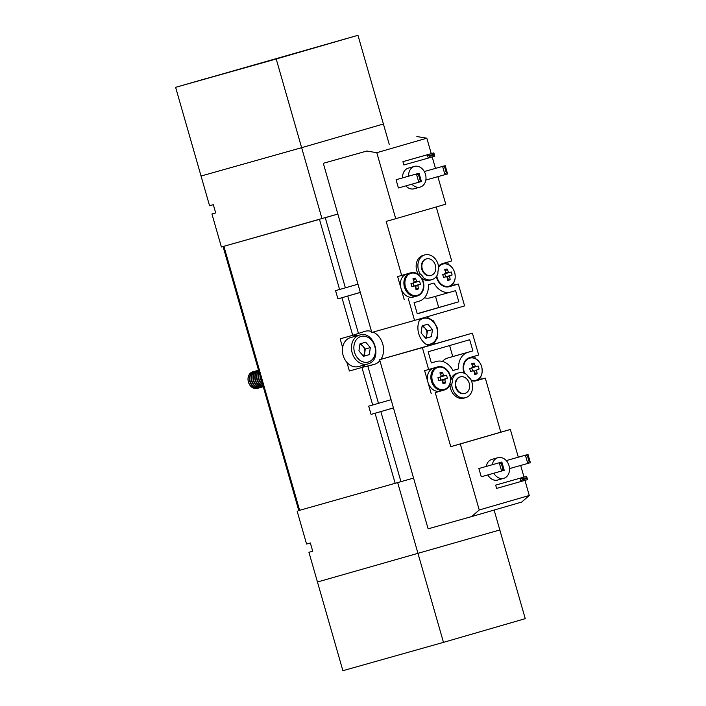 <?xml version="1.0" encoding="UTF-8"?>
<svg xmlns="http://www.w3.org/2000/svg" width="706" height="706" viewBox="0 0 706 706"><rect width="100%" height="100%" fill="white"/><g stroke="black" fill="none" stroke-linecap="round" stroke-linejoin="round"><path stroke-width="1.06" d="M432.416 380.922A11.481 9.107 74.3 0 0 444.33 389.421A11.481 9.107 74.3 0 0 449.916 375.848A11.481 9.107 74.3 0 0 438.002 367.349A11.481 9.107 74.3 0 0 432.416 380.922M433.131 368.205A12.02 9.531 74.3 0 0 427.924 382.193A12.02 9.531 74.3 0 0 440.341 391.106A12.02 9.531 74.3 0 0 440.394 391.089L443.8 390.127M438.382 379.201A21.048 4.015 -106 0 0 437.932 377.684L440.72 376.88A2.895 2.303 -105.7 0 1 441.126 375.892A21.401 13.026 -106.2 0 0 439.891 372.927A21.048 7.387 -32.9 0 1 442.309 372.23A21.401 13.026 73.8 0 1 443.544 375.186A2.895 2.303 -105.7 0 1 444.409 375.804L446.474 375.204A21.048 18.912 73.6 0 1 446.969 376.713A21.048 18.912 73.6 0 1 447.357 378.257L445.283 378.857A2.895 2.303 -105.7 0 1 444.877 379.846A21.401 13.026 73.8 0 1 445.398 383.005A21.048 7.519 -179.1 0 1 442.98 383.711A21.401 13.026 -106.2 0 0 442.459 380.552A2.895 2.303 -105.7 0 1 441.594 379.934L438.805 380.737A21.048 4.015 -106 0 0 438.382 379.201M471.017 379.925A11.481 9.107 74.3 0 0 479.93 377.586A11.481 9.107 74.3 0 0 481.642 366.661A11.481 9.107 74.3 0 0 469.728 358.163A11.481 9.107 74.3 0 0 464.142 371.727A11.481 9.107 74.3 0 0 464.76 373.456M476.603 370.659A21.401 13.026 73.8 0 1 477.124 373.818A21.048 7.519 -179.1 0 1 474.706 374.524A21.401 13.026 -106.2 0 0 474.185 371.356A2.895 2.303 -105.7 0 1 473.32 370.738L470.531 371.524A21.048 4.015 -106 0 0 470.108 370.015A21.048 4.015 -106 0 0 469.658 368.488L472.438 367.685A2.895 2.303 -105.7 0 1 472.843 366.696A21.401 13.026 -106.2 0 0 471.617 363.74A21.048 7.387 -32.9 0 1 474.035 363.043A21.401 13.026 73.8 0 1 475.27 365.999A2.895 2.303 -105.7 0 1 476.135 366.617L478.2 366.017A21.048 18.912 73.6 0 1 478.694 367.526A21.048 18.912 73.6 0 1 479.083 369.07L477.009 369.67A2.895 2.303 -105.7 0 1 476.603 370.659L473.664 371.056M492.303 464.716A10.731 8.516 -105.7 0 1 497.924 457.691A10.731 8.516 -105.7 0 1 509.008 465.651A10.731 8.516 -105.7 0 1 503.74 478.341L497.704 480.045A10.731 8.516 -105.7 0 1 487.802 474.926M503.74 478.341A10.731 8.516 -105.7 0 1 493.838 473.223M452.59 378.831A12.876 10.219 -105.7 0 1 458.662 372.883A12.876 10.219 -105.7 0 1 466.842 374.701A12.02 9.531 -105.7 0 0 470.355 378.69A12.876 10.219 -105.7 0 1 471.97 382.431A12.876 10.219 -105.7 0 1 465.651 397.672L463.886 398.166A12.876 10.219 -105.7 0 1 450.587 388.618A12.876 10.219 -105.7 0 1 449.969 384.585A12.02 9.531 -105.7 0 1 444.418 389.959L435.258 392.607L450.755 446.651L460.312 443.959L479.242 509.97L471.626 516.58L428.118 528.838L379.616 359.689L422.365 347.634L428.63 369.503L437.791 366.855A12.02 9.531 -105.7 0 1 437.844 366.838A12.02 9.531 -105.7 0 1 450.834 379.325L452.59 378.831A12.02 9.531 -105.7 0 1 451.725 384.09L449.969 384.585M465.651 397.672A12.876 10.219 -105.7 0 1 452.343 388.115A12.876 10.219 -105.7 0 1 451.725 384.09M464.733 393.463A8.587 6.813 -105.7 0 1 464.486 393.542A8.587 6.813 -105.7 0 1 455.617 387.17A8.587 6.813 -105.7 0 1 459.827 377.013A8.587 6.813 -105.7 0 1 460.083 376.951M469.199 383.243A8.587 6.813 -105.7 0 1 464.989 393.401A8.587 6.813 -105.7 0 1 456.12 387.029A8.587 6.813 -105.7 0 1 460.33 376.872A8.587 6.813 -105.7 0 1 469.199 383.243M480.618 376.951L481.271 379.246L485.296 378.116L476.144 380.763A12.02 9.531 -105.7 0 1 476.091 380.781A12.02 9.531 -105.7 0 1 471.326 380.622M464.116 373.183A12.02 9.531 -105.7 0 1 463.674 371.868A12.02 9.531 -105.7 0 1 469.516 357.66L478.677 355.012L472.402 333.144L422.365 347.634M435.258 392.607L440.367 391.098M431.234 393.745L424.615 370.641L428.63 369.503M474.661 356.177L475.323 358.489M476.25 380.702L481.271 379.246M485.296 378.116L500.801 432.16L510.35 429.469L518.301 457.188M520.675 465.457L524.002 477.071M524.955 480.389L529.279 495.48L521.663 502.081L471.626 516.58M379.616 359.689L472.402 333.144M469.693 339.736L472.888 350.882L467.981 352.303A17.597 13.961 74.3 0 0 458.644 368.859L452.925 370.509A17.597 13.961 74.3 0 0 436.334 361.463A17.597 13.961 74.3 0 0 436.255 361.49L431.348 362.91L428.154 351.773L469.693 339.736M450.834 379.325A12.876 10.219 -105.7 0 1 456.906 373.377L458.662 372.883M529.279 495.48L479.242 509.97M501.331 463.524L501.984 463.33L501.851 462.024L504.225 470.275L501.604 471.034L502.99 469.296L501.331 463.524L499.239 462.783L501.851 462.024L478.871 468.519L481.236 476.771L501.604 471.034L499.239 462.783L478.871 468.519M509.511 468.599L527.77 463.454L525.405 455.202L528.017 454.443L506.246 460.594M495.665 485.101L526.605 476.338L527.55 479.639L496.609 488.402L495.665 485.101L526.605 476.338L526.967 478.474L522.387 479.798L521.01 481.527L520.057 478.227L522.149 478.968L526.729 477.644M486.266 466.419A10.731 8.516 -105.7 0 1 491.888 459.394L497.924 457.691M510.35 429.469L460.312 443.959M500.801 432.16L450.755 446.651M472.888 350.882L452.767 356.548L449.616 345.552M452.908 370.474L458.644 368.859M467.981 352.303L447.86 357.968A17.597 13.961 74.3 0 0 442.424 361.446M527.497 455.944L528.15 455.758L528.017 454.443L530.382 462.695L527.77 463.454L529.147 461.724L527.497 455.944L525.405 455.202L506.255 460.603M447.86 357.968L452.767 356.548M501.984 463.33L504.225 470.275M528.15 455.758L530.382 462.695M527.55 479.639L526.967 478.474M503.643 469.111L502.99 469.296M529.809 461.53L529.147 461.724M522.387 479.798L522.149 478.968M471.387 367.994A2.383 1.897 -105.7 0 1 471.961 368.664A2.383 1.897 -105.7 0 1 472.376 370.112A2.383 1.897 -105.7 0 1 472.235 371.021A2.383 1.897 -105.7 0 1 472.226 371.047M476.135 366.617L472.446 367.658M472.596 367.182L475.27 365.999M479.083 369.07L477.009 369.67M471.74 367.888L472.605 370.915M474.035 363.043L472.358 365.443M477.124 373.818L474.432 372.653M473.32 370.738L470.531 371.541M439.661 377.18A2.383 1.897 -105.7 0 1 440.235 377.851L440.014 377.083M440.879 380.102L440.65 379.298A2.383 1.897 -105.7 0 1 440.509 380.207L447.357 378.257M441.594 379.934L438.805 380.71M440.235 377.851L440.65 379.298A2.383 1.897 -105.7 0 0 440.235 377.851M444.409 375.804L440.72 376.845M440.509 380.207A2.383 1.897 -105.7 0 1 440.5 380.234L445.283 378.857M444.877 379.846L441.938 380.243M445.398 383.005L442.706 381.84M442.309 372.23L440.641 374.63M440.871 376.369L443.544 375.186M436.785 275.905A11.481 9.107 74.3 0 0 437.173 277.661A11.481 9.107 74.3 0 0 449.087 286.168A11.481 9.107 74.3 0 0 454.664 272.595A11.481 9.107 74.3 0 0 447.436 264.265A11.481 9.107 74.3 0 0 438.655 267.045M443.139 275.949A21.048 4.015 -106 0 0 442.688 274.422L445.468 273.619A2.895 2.303 -105.7 0 1 445.874 272.64A21.401 13.026 -106.2 0 0 444.639 269.674A21.048 7.387 -32.9 0 1 447.057 268.977A21.401 13.026 73.8 0 1 448.292 271.934A2.895 2.303 -105.7 0 1 449.166 272.551L451.231 271.951A21.048 18.912 73.6 0 1 451.716 273.46A21.048 18.912 73.6 0 1 452.105 275.005L450.04 275.605A2.895 2.303 -105.7 0 1 449.634 276.593A21.401 13.026 73.8 0 1 450.154 279.752A21.048 7.519 -179.1 0 1 447.728 280.459A21.401 13.026 -106.2 0 0 447.216 277.299A2.895 2.303 -105.7 0 1 446.342 276.673L443.562 277.476A21.048 4.015 -106 0 0 443.139 275.949M422.938 281.791A11.481 9.107 74.3 0 0 411.033 273.284A11.481 9.107 74.3 0 0 405.447 286.857A11.481 9.107 74.3 0 0 417.361 295.355A11.481 9.107 74.3 0 0 422.938 281.791M417.908 285.78A21.401 13.026 73.8 0 1 418.429 288.939A21.048 7.519 -179.1 0 1 416.01 289.645A21.401 13.026 -106.2 0 0 415.49 286.486A2.895 2.303 -105.7 0 1 414.616 285.868L411.836 286.671A21.048 4.015 -106 0 0 411.413 285.136A21.048 4.015 -106 0 0 410.963 283.618L413.742 282.815A2.895 2.303 -105.7 0 1 414.148 281.826A21.401 13.026 -106.2 0 0 412.913 278.861A21.048 7.387 -32.9 0 1 415.34 278.164A21.401 13.026 73.8 0 1 416.566 281.12A2.895 2.303 -105.7 0 1 417.44 281.738L419.505 281.138A21.048 18.912 73.6 0 1 419.999 282.656A21.048 18.912 73.6 0 1 420.379 284.191L418.314 284.792A2.895 2.303 -105.7 0 1 417.908 285.78L414.969 286.177M406.153 274.14A12.02 9.531 74.3 0 0 400.946 288.127A12.02 9.531 74.3 0 0 413.372 297.041A12.02 9.531 74.3 0 0 413.425 297.023L416.831 296.061M402.596 177.859A10.731 8.516 -105.7 0 1 408.368 168.116L414.404 166.422A10.731 8.516 -105.7 0 1 425.489 174.382A10.731 8.516 -105.7 0 1 420.22 187.072A10.731 8.516 -105.7 0 1 411.907 184.178M408.633 176.165A10.731 8.516 -105.7 0 1 414.404 166.422M404.264 299.679L397.637 276.575L410.821 272.79A12.02 9.531 -105.7 0 1 410.874 272.772A12.02 9.531 -105.7 0 1 418.367 274.369A12.876 10.219 -105.7 0 1 416.752 270.619A12.876 10.219 -105.7 0 1 423.07 255.387L424.835 254.892A12.876 10.219 -105.7 0 1 438.135 264.441A12.876 10.219 -105.7 0 1 438.753 268.474A12.02 9.531 -105.7 0 0 437.888 273.734A12.876 10.219 -105.7 0 1 431.816 279.673A12.876 10.219 -105.7 0 1 423.644 277.855L421.879 278.358A12.02 9.531 -105.7 0 1 423.291 281.685A12.02 9.531 -105.7 0 1 417.44 295.893L413.398 297.032M418.367 274.369L420.123 273.866A12.876 10.219 -105.7 0 1 418.508 270.124A12.876 10.219 -105.7 0 1 424.835 254.892M430.898 275.472A8.587 6.813 -105.7 0 1 430.651 275.543A8.587 6.813 -105.7 0 1 421.782 269.18A8.587 6.813 -105.7 0 1 425.992 259.023A8.587 6.813 -105.7 0 1 426.248 258.961M422.285 269.039A8.587 6.813 -105.7 0 1 426.495 258.881A8.587 6.813 -105.7 0 1 435.364 265.244A8.587 6.813 -105.7 0 1 431.154 275.402A8.587 6.813 -105.7 0 1 422.285 269.039M420.123 273.866A12.02 9.531 -105.7 0 1 423.644 277.855M447.683 262.111L448.354 264.423M453.649 282.885L454.302 285.18L458.326 284.05L449.166 286.698A12.02 9.531 -105.7 0 1 449.113 286.715A12.02 9.531 -105.7 0 1 436.379 276.478M449.281 286.636L454.302 285.18M438.55 266.294A12.02 9.531 -105.7 0 1 442.547 263.594L451.699 260.946L436.229 206.964M401.661 275.437L386.164 221.393L395.722 218.701L376.792 152.69L366.811 151.04L323.304 163.307L371.806 332.455L414.554 320.409L408.289 298.541M417.272 313.817L414.078 302.671L418.985 301.25A17.597 13.961 74.3 0 0 428.321 284.695L434.031 283.044A17.597 13.961 74.3 0 0 450.631 292.09A17.597 13.961 74.3 0 0 450.71 292.063L455.617 290.643L458.803 301.78L417.272 313.817M431.816 279.673L430.06 280.176A12.876 10.219 -105.7 0 1 421.879 278.358M414.554 320.409L464.601 305.919L458.326 284.05M366.811 151.04L323.304 163.307M376.792 152.69L426.83 138.2L416.849 136.549M445.336 166.96L445.212 165.654L424.315 171.54L445.212 165.654L447.578 173.905L444.956 174.656L442.591 166.404L445.336 166.96L447.578 173.905M420.176 180.507L418.517 174.726L416.425 173.985L419.046 173.226L420.829 180.312L418.79 182.236L398.422 187.981L396.057 179.73L419.046 173.226L421.411 181.477L418.79 182.236L416.425 173.985L396.057 179.73M402.923 161.656L403.867 164.957L428.26 158.082L427.315 154.782L433.855 152.884L402.923 161.656L427.315 154.782L429.407 155.523L433.978 154.19L433.855 152.884L434.799 156.185L428.26 158.082L429.636 156.344L429.407 155.523M420.22 187.072L414.184 188.776A10.731 8.516 -105.7 0 1 405.871 185.881M395.722 218.701L445.76 204.202L437.861 176.659M435.487 168.39L432.204 156.935M431.251 153.617L426.83 138.2M417.228 313.667L458.803 301.78M438.691 307.454L435.505 296.352M424.421 297.782A17.597 13.961 74.3 0 0 430.51 297.755A17.597 13.961 74.3 0 0 430.589 297.738L450.552 292.107M425.842 180.048L444.956 174.656L446.342 172.926L444.683 167.145M420.829 180.312L421.411 181.477M434.799 156.185L434.216 155.02L429.636 156.344M446.995 172.732L446.342 172.926M418.517 174.726L419.17 174.541M433.978 154.19L434.216 155.02M412.692 283.115A2.383 1.897 -105.7 0 1 413.257 283.786A2.383 1.897 -105.7 0 1 413.672 285.233A2.383 1.897 -105.7 0 1 413.539 286.142A2.383 1.897 -105.7 0 1 413.531 286.168L418.314 284.792M417.44 281.738L413.751 282.788M413.892 282.303L416.566 281.12M414.616 285.868L411.827 286.645M413.036 283.018L413.539 286.142M415.34 278.164L413.663 280.564M418.429 288.939L415.737 287.774M420.379 284.191L413.901 286.036M444.418 273.928A2.383 1.897 -105.7 0 1 444.983 274.599L444.762 273.831M445.627 276.849L445.398 276.046A2.383 1.897 -105.7 0 1 445.265 276.955L452.105 275.005M446.342 276.673L443.553 277.458M444.983 274.599L445.398 276.046A2.383 1.897 -105.7 0 0 444.983 274.599M449.166 272.551L445.477 273.593M445.265 276.955A2.383 1.897 -105.7 0 1 445.257 276.981L450.04 275.605M449.634 276.593L446.695 276.99M450.154 279.752L447.463 278.588M447.057 268.977L445.389 271.378M445.618 273.116L448.292 271.934M253.419 371.718A8.587 6.813 74.3 0 0 252.713 371.868A8.587 6.813 74.3 0 0 252.677 371.877A8.587 6.813 74.3 0 0 252.624 371.885A8.587 6.813 74.3 0 0 252.589 371.903A8.587 6.813 74.3 0 0 248.406 382.025A8.587 6.813 74.3 0 0 257.284 388.415A8.587 6.813 74.3 0 0 257.319 388.406M252.677 371.877A8.587 6.813 74.3 0 0 248.503 382.017A8.587 6.813 74.3 0 0 257.372 388.388A8.587 6.813 74.3 0 0 257.408 388.379A8.587 6.813 74.3 0 0 258.043 388.15M254.125 371.471A8.587 6.813 74.3 0 0 254.089 371.48A8.587 6.813 74.3 0 0 249.88 381.637A8.587 6.813 74.3 0 0 258.749 388A8.587 6.813 74.3 0 0 258.784 387.991M254.089 371.48A8.587 6.813 74.3 0 0 254.054 371.488L254.469 371.374A8.587 6.813 74.3 0 0 254.434 371.382A8.587 6.813 74.3 0 0 250.259 381.522A8.587 6.813 74.3 0 0 259.128 387.894A8.587 6.813 74.3 0 0 259.799 387.656M255.166 371.224A8.587 6.813 74.3 0 0 254.469 371.374M255.881 370.968A8.587 6.813 74.3 0 0 255.846 370.985A8.587 6.813 74.3 0 0 255.801 370.994A8.587 6.813 74.3 0 0 251.627 381.143A8.587 6.813 74.3 0 0 260.496 387.506A8.587 6.813 74.3 0 0 260.54 387.497M256.922 370.729A8.587 6.813 74.3 0 0 256.225 370.879A8.587 6.813 74.3 0 0 256.19 370.888A8.587 6.813 74.3 0 0 252.016 381.028A8.587 6.813 74.3 0 0 260.885 387.4A8.587 6.813 74.3 0 0 260.92 387.391A8.587 6.813 74.3 0 0 261.555 387.162M257.637 370.474A8.587 6.813 74.3 0 0 257.602 370.491A8.587 6.813 74.3 0 0 257.558 370.5A8.587 6.813 74.3 0 0 253.383 380.649A8.587 6.813 74.3 0 0 262.253 387.012A8.587 6.813 74.3 0 0 262.288 387.003M258.537 370.253A8.587 6.813 74.3 0 0 257.981 370.376A8.587 6.813 74.3 0 0 257.937 370.394A8.587 6.813 74.3 0 0 253.763 380.534A8.587 6.813 74.3 0 0 262.632 386.906A8.587 6.813 74.3 0 0 262.676 386.897A8.587 6.813 74.3 0 0 263.25 386.694M258.546 370.288A8.587 6.813 74.3 0 0 255.14 380.155A8.587 6.813 74.3 0 0 263.241 386.676M258.714 370.888A8.587 6.813 74.3 0 0 256.896 379.651A8.587 6.813 74.3 0 0 263.082 386.103M258.564 370.368A8.587 6.813 74.3 0 0 255.519 380.04A8.587 6.813 74.3 0 0 263.223 386.606M259.12 372.274A8.587 6.813 74.3 0 0 258.652 379.157A8.587 6.813 74.3 0 0 262.694 384.744M258.784 371.109A8.587 6.813 74.3 0 0 257.275 379.546A8.587 6.813 74.3 0 0 263.02 385.882M259.993 375.345A8.587 6.813 74.3 0 0 260.399 378.663A8.587 6.813 74.3 0 0 261.82 381.699M259.243 372.733A8.587 6.813 74.3 0 0 259.031 379.051A8.587 6.813 74.3 0 0 262.561 384.293M260.452 376.933A8.587 6.813 74.3 0 0 260.788 378.557A8.587 6.813 74.3 0 0 261.361 380.119M350.555 337.6A15.02 11.914 74.3 0 0 350.494 337.618A15.02 11.914 74.3 0 0 350.432 337.636A15.02 11.914 74.3 0 0 343.107 355.347A15.02 11.914 74.3 0 0 358.648 366.538A15.02 11.914 74.3 0 0 358.71 366.52M370.332 347.59L369.264 354.65L363.564 356.301L358.922 350.891L359.989 343.84L365.69 342.189L370.332 347.59L365.302 349.011L364.234 356.062L369.264 354.65M363.537 356.265L364.234 356.062M365.302 349.011L360.687 343.637M363.166 355.842A6.478 5.145 74.3 0 0 364.773 352.532A6.478 5.145 74.3 0 0 362.981 346.302A6.478 5.145 74.3 0 0 359.91 344.369M432.469 329.587L431.41 336.647L425.7 338.298L421.067 332.897L422.135 325.837L427.836 324.186L432.469 329.587L427.439 331.008L426.38 338.068L431.41 336.647M425.674 338.271L426.38 338.068M427.439 331.008L422.832 325.634M425.312 337.839A6.478 5.145 74.3 0 0 426.909 334.538A6.478 5.145 74.3 0 0 425.127 328.308A6.478 5.145 74.3 0 0 422.056 326.375M357.96 284.191L345.375 287.836L325.263 217.695L337.856 214.05L221.393 246.994L211.932 213.989L215.701 212.93L213.336 204.678L209.567 205.737L201.051 176.032L301.638 147.686L201.051 176.032L175.617 87.332L276.205 58.986L301.638 147.686L383.411 124L301.638 147.686L321.989 218.648M215.701 212.903L211.932 213.989M389.235 144.333L357.968 35.3L175.617 87.332M298.77 510.562L413.566 478.094L298.77 510.562L223.061 246.526L223.908 246.288L299.626 510.332M308.937 552.295L312.714 551.227L308.937 552.295L317.453 582L499.813 529.968L317.453 582L342.895 670.7L443.483 642.354L397.699 482.683M297.111 511.038L306.572 544.044L310.349 542.976L312.714 551.227M494.112 510.067L525.246 618.668L443.483 642.354M347.034 38.398L324.839 44.787L347.034 38.398M206.178 78.551L183.992 84.941L206.178 78.551M276.205 58.986L357.968 35.3M420.246 318.759A17.165 13.617 74.3 0 0 428.313 345.578M345.375 287.836L335.562 290.625L337.927 298.876L360.334 292.443M371.515 331.441A17.165 13.617 74.3 0 0 365.002 331.299A17.165 13.617 74.3 0 0 364.923 331.326L352.718 335.297L341.951 297.738M393.436 407.909L371.056 414.396L368.691 406.144L372.706 405.006L361.94 367.455L374.392 364.331A17.165 13.617 74.3 0 0 379.907 360.704M380.958 359.301A17.165 13.617 74.3 0 0 373.165 332.076M372.706 405.006L391.089 399.702M393.454 407.953L371.056 414.396M361.94 367.455L349.364 370.994L346.893 362.354M342.622 347.484L340.142 338.836L352.718 335.297M339.586 289.486L319.474 219.354L223.908 246.288M361.825 367.491A17.165 13.617 74.3 0 0 364.993 364.746M356.839 335.827A17.165 13.617 74.3 0 0 353.185 335.147M337.927 298.876L360.316 292.39M444.418 389.959L443.906 390.1A12.02 9.531 -105.7 0 1 443.853 390.118A12.02 9.531 -105.7 0 1 431.437 381.196A12.02 9.531 -105.7 0 1 437.049 367.067M417.44 295.893L416.928 296.035A12.02 9.531 -105.7 0 1 416.884 296.052A12.02 9.531 -105.7 0 1 404.459 287.139A12.02 9.531 -105.7 0 1 410.08 273.001M359.478 335.085A15.02 11.914 -105.7 0 1 359.548 335.068C374.533 329.949 383.199 360.387 367.764 363.961L367.694 363.987A15.02 11.914 -105.7 0 1 352.162 352.797A15.02 11.914 -105.7 0 1 359.478 335.085M368.294 362.028A13.308 10.555 74.3 0 0 374.771 346.302A13.308 10.555 74.3 0 0 360.96 336.453A13.308 10.555 74.3 0 0 354.491 352.179A13.308 10.555 74.3 0 0 368.294 362.028M367.764 363.969A15.02 11.914 -105.7 0 1 367.694 363.987L358.648 366.538M425.727 344.051A13.308 10.555 74.3 0 0 430.439 344.034A13.308 10.555 74.3 0 0 436.908 328.308A13.308 10.555 74.3 0 0 423.106 318.45A13.308 10.555 74.3 0 0 419.196 320.859M347.74 296.088L358.383 333.214M367.852 366.22L378.495 403.355M380.861 411.607L400.973 481.739M395.183 483.398L375.08 413.257M366.167 366.643L374.392 364.331M440.341 391.106L443.853 390.118C449.395 387.815 451.443 383.049 449.978 375.83C447.427 368.991 443.209 366.043 437.332 366.979M475.579 380.922C481.121 378.628 483.169 373.862 481.704 366.643C479.153 359.804 474.935 356.857 469.058 357.792M464.486 393.542L464.989 393.401M459.827 377.013L460.33 376.872M448.601 286.857C454.152 284.562 456.191 279.797 454.735 272.578C452.175 265.738 447.966 262.791 442.088 263.726M413.372 297.041L416.884 296.052C422.426 293.749 424.474 288.983 423.009 281.765C420.458 274.925 416.24 271.978 410.362 272.913M425.992 259.023L426.495 258.881M450.631 292.09L430.51 297.755M430.651 275.543L431.154 275.402M350.494 337.618L359.548 335.068M426.627 316.915L433.546 320.956L437.711 328.705L437.694 337.442L433.466 344.122"/></g></svg>
